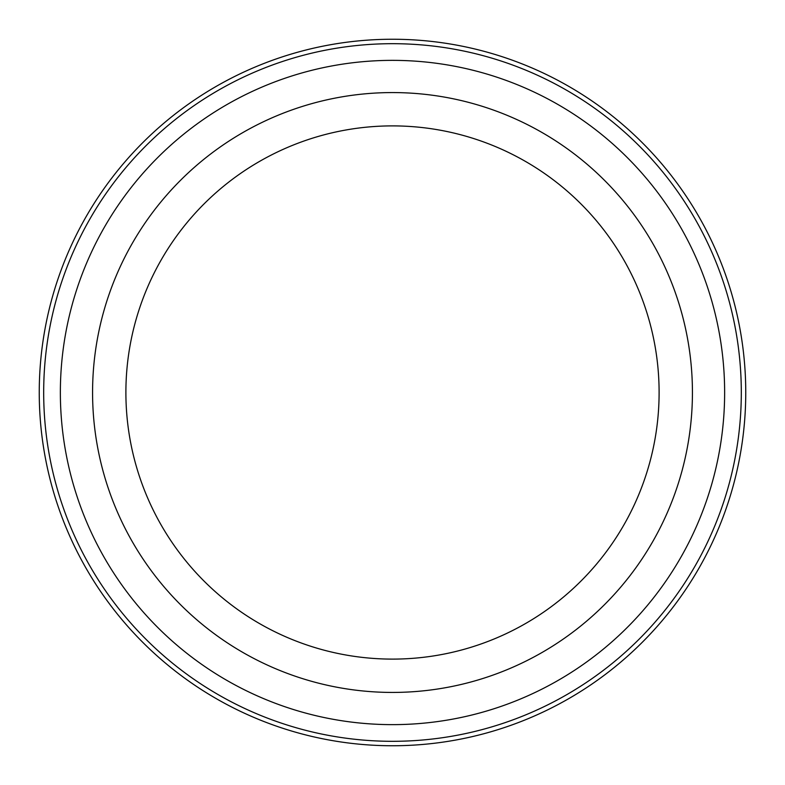 <?xml version="1.0" encoding="UTF-8"?>
<svg xmlns="http://www.w3.org/2000/svg" width="785" height="785" viewBox="0 0 785 785"><rect width="100%" height="100%" fill="white"/><g stroke="black" fill="none" stroke-linecap="round" stroke-linejoin="round"><path stroke-width="1.18" d="M745.75 392.5A353.25 353.25 0 0 0 215.875 86.576A353.25 353.25 0 0 0 215.875 698.424A353.25 353.25 0 0 0 745.75 392.5M692.429 392.5A299.929 299.929 0 0 0 392.5 92.571A299.929 299.929 0 0 0 92.571 392.5A299.929 299.929 0 0 0 392.5 692.429A299.929 299.929 0 0 0 692.429 392.5M659.106 392.5A266.606 266.606 0 0 1 259.197 623.388A266.606 266.606 0 0 1 259.197 161.612A266.606 266.606 0 0 1 659.106 392.5M741.305 392.5A348.805 348.805 0 0 1 218.093 694.578A348.805 348.805 0 0 1 218.093 90.422A348.805 348.805 0 0 1 741.305 392.5M707.952 288.546A332.143 332.143 0 0 0 144.744 171.287A332.143 332.143 0 0 0 324.794 717.667A332.143 332.143 0 0 0 707.952 288.546"/></g></svg>
